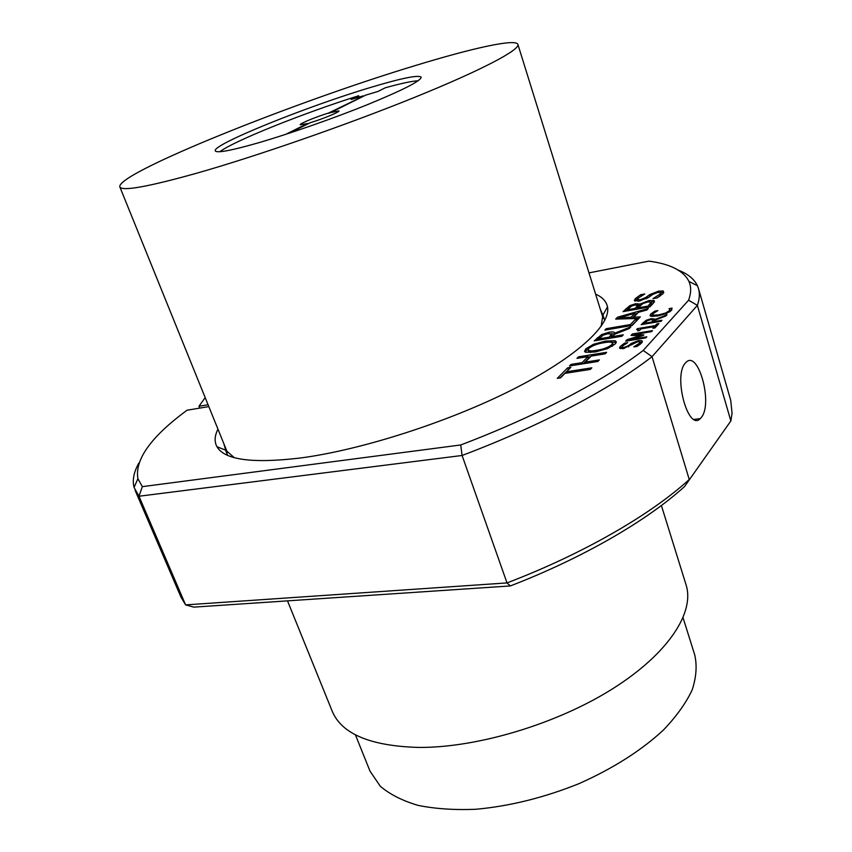 <?xml version="1.0" encoding="UTF-8"?>
<svg xmlns="http://www.w3.org/2000/svg" width="852" height="852" viewBox="0 0 852 852"><rect width="100%" height="100%" fill="white"/><g stroke="black" fill="none" stroke-linecap="round" stroke-linejoin="round"><path stroke-width="1.28" d="M196.237 173.339C147.417 186.95 121.953 191.466 119.834 186.907C115.968 173.435 295.516 101.644 415.371 65.551C472.253 48.149 515.801 38.404 517.888 44.379C520.157 49.767 482.243 69.971 414.104 97.565C346.125 125.095 256.079 156.363 196.237 173.339M661.386 505.513L686.03 584.717C694.998 612.013 668.809 653.324 612.854 688.64C557.016 723.912 477.344 747.822 418.833 747.438C370.673 746.075 341.822 734.062 332.28 711.377L287.507 600.862M258.188 142.87C289.542 133.764 334.09 118.172 368.117 104.391C403.411 89.843 421.112 80.77 421.197 77.17C418.47 74.742 401.825 78.096 371.28 87.245C307.625 106.117 211.477 144.851 215.29 150.889C216.781 153.296 231.073 150.623 258.188 142.87M683.08 617.807L694.731 654.9C697.181 665.614 696.308 677.329 692.122 690.035C685.935 703.134 676.392 716.436 663.495 729.962C641.375 750.474 613.248 768.355 579.126 783.595C544.162 797.653 509.688 806.216 475.693 809.283C454.244 810.145 434.957 808.825 417.831 805.321C402.293 800.678 389.779 794.32 380.301 786.258L370.013 771.156L355.412 734.807M289.116 133.242L310.266 122.709C322.695 118.992 340.023 111.836 338.958 110.888L328.67 113.007C316.369 116.713 299.265 123.764 300.213 124.765L307.497 123.529L285.729 134.35M418.162 80.759C411.921 81.089 400.972 83.432 385.306 87.777L377.905 91.484L365.785 95.094L331.407 112.198M307.497 123.529L288.114 133.562M307.625 123.859L308.403 123.646M363.996 95.988L328.787 113.337M363.218 96.223L328.67 113.007M363.101 95.893L351.141 99.471L358.66 95.754L359.129 97.085M219.891 151.709C233.533 141.091 303.919 112.965 358.66 95.754M595.612 294.121C602.407 297.156 606.368 301.406 607.497 306.89C611.203 324.825 576.655 357.244 512.35 389.705C448.184 422.123 361.44 449.92 300.799 457.95C252.533 463.701 224.587 459.963 216.962 446.725C214.246 441.741 214.576 435.883 217.952 429.142M601.086 326.454L602.907 315.133L600.245 309.031M685.317 363.112C673.016 375.998 688.171 431.634 700.237 418.63L701.388 417.363C713.145 403.603 698.246 349.458 686.03 362.356L685.317 363.112M671.419 310.405L666.392 313.568L657.574 315.985L650.864 316.273L650.044 315.613L650.779 314.005L654.89 311.129L657.893 310.597L652.941 313.674L653.196 315.208L658.596 314.899L665.455 313.046L669.129 310.852L669.736 309.414L669.054 308.648L672.058 308.115L671.419 310.405M650.79 316.241L650.779 314.005M651.269 315.645L652.451 314.612M655.156 312.024L654.89 311.129M665.689 313.845L665.455 313.046M669.47 312.002L669.129 310.852M670.236 311.47L669.736 309.414M669.97 310.213L671.845 309.894M653.441 315.325L653.037 316.497M654.964 327.924L652.92 328.265L654.432 326.625L641.002 328.883L639.469 330.533L637.701 330.821L638.372 329.628L636.657 329.458L637.434 328.627L655.369 325.592L656.871 323.962L658.905 323.622L654.964 327.924M654.826 327.945L654.432 326.625M638.681 330.661L638.382 329.681L638.681 330.661M638.542 330.203L640.001 329.958M654.687 327.488L655.486 327.349M655.795 327.008L655.369 325.592M657.297 325.379L656.871 323.962M633.845 346.86L639.277 343.345L639.927 342.057L637.743 341.716L623.153 348.66L619.521 348.063L620.309 346.381L624.527 343.164L627.711 342.642L622.599 346.018L622.035 347.169L623.994 347.52L628.307 345.752L631.385 343.388L638.446 340.608L642.025 340.757L641.609 342.973L637.104 346.402L633.867 346.924M639.692 344.698L639.277 343.345M640.448 344.101L639.927 342.057M620.341 348.702L620.309 346.381M620.842 348.085L622.013 346.977M624.857 344.229L624.527 343.164M642.365 341.886L642.025 340.757M638.755 341.62L638.446 340.608M639.958 342.195L642.152 342.302M631.811 344.783L631.385 343.388M624.282 348.447L623.994 347.52M628.659 346.902L628.307 345.752M649.139 300.522L654.123 300.511L653.399 303.184L649.863 306.89L623.025 311.651L629.884 305.623L635.794 303.674L639.99 304.058L649.139 300.522L649.501 301.725M650.917 301.917L654.357 302.002M654.496 301.746L654.123 300.511M625.528 311.204L629.266 307.849M630.278 306.922L629.884 305.623M636.146 304.856L635.794 303.674M635.134 308.392L637.775 305.197L634.836 305.048L631.609 306.06L627.37 309.777L635.134 308.392L635.454 309.446M636.295 309.297L638.254 306.795L637.775 305.197M629.862 309.329L628.542 310.671M627.69 310.82L627.37 309.777M648.063 306.102L651.173 302.183L647.903 301.938L642.93 303.557L638.18 307.849L648.063 306.102L648.383 307.157M649.213 307.008L651.652 303.781L651.173 302.183M640.64 307.412L639.341 308.754M638.499 308.903L638.18 307.849M637.701 305.069L640.31 305.655M640.438 305.527L639.99 304.058M632.216 325.421L604.845 330.107L606.241 328.691L630.416 324.548L635.656 319.074L638.776 318.531L632.216 325.421M631.545 325.539L636.806 320.597M630.768 325.677L630.416 324.548M636.146 320.714L635.656 319.074M605.58 341.077L614.974 340.747C616.614 341.375 616.635 342.483 615.059 344.07L607.348 348.724L594.994 351.993L585.612 352.259L584.557 351.386L585.75 348.894L593.397 344.315L605.58 341.077L605.996 342.397M610.714 342.163L615.495 342.429L614.974 340.747M593.748 345.433L593.397 344.315M585.175 352.057L586.272 350.566L585.75 348.894M586.272 350.566L588.604 348.681M588.902 348.362L588.104 349.97C589.147 351.067 591.98 351.184 596.613 350.321C603.227 349.331 608.307 347.424 611.853 344.591L612.577 343.036C611.502 341.929 608.647 341.822 604.004 342.696C597.486 343.686 592.449 345.571 588.902 348.362M588.104 349.97L588.636 351.652L590.66 352.536M597.018 351.631L596.613 350.321M612.354 346.221L611.853 344.591M612.535 346.104L613.099 344.719L612.577 343.036M615.495 342.429L616.071 342.685M570.861 367.34L566.505 371.77L591.842 367.819L590.308 369.427L564.94 373.368L560.52 377.873L557.283 378.373L567.656 367.84L570.861 367.34M566.921 373.059L566.505 371.77M559.945 377.958L568.774 369.459M568.209 369.555L567.656 367.84M208.825 406.596L187.014 410.227C150.974 436.81 134.605 459.643 137.907 478.717L142.348 486.641L460.719 444.968L462.082 455.479L507.015 582.917C583.279 553.789 650.694 514.714 689.247 479.484L652.036 356.668C611.108 388.576 540.743 425.84 462.082 455.479L138.982 496.237L134.062 487.419C132.198 480.177 133.796 472.061 138.855 463.062M135.053 490.188L181.018 597.22L185.608 604.888L138.982 496.237L142.348 486.641M185.608 604.888L507.015 582.917L510.348 585.942L193.851 607.125L185.608 604.888M684.625 486.46L730.856 420.952L684.625 486.46C647.339 520.455 583.13 557.847 510.348 585.942M730.856 420.952L732.06 413.295L730.739 400.387L698.448 288.466C699.939 293.397 699.577 299.031 697.362 305.367L730.856 420.952M662.547 290.841L663.016 292.428M678.373 270.169C687.873 273.875 694.22 279.051 697.415 285.708L698.448 288.466M199.688 408.119L198.942 406.266L205.194 397.65M208.069 404.743L198.942 406.266M223.81 443.604L225.727 450.186L234.194 457.609M688.597 300.213L697.362 305.367L652.036 356.668L643.196 350.449L688.597 300.213C691.206 292.992 691.313 286.73 688.938 281.426C683.581 270.691 670.236 263.928 648.894 261.149L588.998 272.885M460.719 444.968C536.046 416.404 603.386 380.919 643.196 350.449M606.613 352.302L605.154 353.836L591.16 356.093L585.313 362.132L599.382 359.895L597.88 361.472L569.509 365.955L571.053 364.4L582.086 362.643L587.965 356.605L576.985 358.373L578.497 356.839L606.613 352.302M585.707 363.399L585.313 362.132M570.627 367.574L569.999 367.468M571.458 365.657L571.053 364.4M582.491 363.91L582.086 362.643M583.173 363.793L588.498 358.309L587.965 356.605M588.104 357.073L590.606 356.668M578.881 358.064L578.497 356.839M621.896 336.252L594.227 340.875L601.693 334.548L608.956 332.248C612.78 331.62 614.729 331.929 614.803 333.153L630.853 326.848L629.213 328.574L614.686 334.229L612.375 336.625L623.291 334.793L621.896 336.252M596.794 340.449L597.859 339.362L597.348 337.712M602.087 335.816L601.693 334.548M609.361 333.547L608.956 332.248M609.223 337.147L611.651 334.027L607.636 333.792L603.269 335.134L598.775 338.904L609.223 337.147L609.585 338.308M610.351 338.18L611.225 337.285L610.703 335.624M611.225 337.285L612.162 335.677L611.651 334.027M601.352 338.468L599.914 339.927M611.182 333.654L614.995 334.101M597.859 339.362L600.447 337.2M614.91 336.199L613.504 337.658M615.091 334.069L614.803 333.153M633.739 317.157L640.321 316.912L638.915 318.392L615.677 319.106L617.572 317.189L648.319 308.509L646.945 309.958L638.372 312.343L633.739 317.157L634.165 318.541M617.828 319.042L617.572 317.189M618.073 318.797L619.649 318.35M635.059 314.005L637.413 313.344M634.857 313.334L619.436 317.658L631.076 317.253L634.857 313.334L635.347 314.952L631.833 318.616M619.841 318.978L619.436 317.658M631.492 318.616L631.076 317.253M637.285 320.096L635.975 320.139M663.016 293.674L657.297 297.859L652.941 298.647L659.981 294.217L660.769 292.737L657.882 292.396L652.632 294.472L649.117 297.092L639.128 301.139L634.335 300.554L635.326 298.615L640.683 294.707L644.804 293.951L638.297 298.093L637.594 299.414L640.182 299.766L645.731 297.518L649.65 294.632L658.734 291.086L663.431 291.086L663.016 293.674M660.257 295.995L659.981 294.217M660.46 295.804L661.237 294.323L660.769 292.737M635.006 301.182L635.805 300.192L635.326 298.615M635.805 300.192L638.276 298.104M641.066 295.974L640.683 294.707M647.435 298.189L650.119 296.208L649.65 294.632M650.119 296.208L651.13 295.559M659.075 292.247L658.734 291.086M637.594 299.414L638.286 301.267M660.556 292.46L663.825 292.641M640.512 300.852L640.182 299.766M646.146 298.892L645.731 297.518M634.186 334.548L643.835 334.836L643.239 335.486L629.372 339.682L646.828 336.796L645.859 337.861L625.624 341.194L627.051 339.671L640.225 335.656L631.044 335.422L632.408 333.973L652.494 330.608L651.546 331.652L634.186 334.548L634.474 335.507M629.639 340.534L629.372 339.682M632.866 335.475L632.408 333.973M633.888 335.496L634.442 335.4M627.423 340.896L627.051 339.671M640.427 336.338L640.225 335.656M665.913 315.964L655.667 319.958L654.134 321.609L661.961 320.277L661.035 321.289L641.151 324.676L646.178 320.288L651.343 318.648L655.678 319.223L667.009 314.771L665.913 315.964M657.808 320.98L656.061 321.279M643.611 324.261L643.217 322.482M643.718 324.143L644.676 323.227M646.455 321.215L646.178 320.288M651.62 319.553L651.343 318.648M651.865 322.003L653.441 319.873L650.481 319.713L647.382 320.671L644.346 323.281L651.865 322.003L652.11 322.812M653.346 322.599L652.845 320.948M653.367 322.588L653.942 321.534L653.441 319.873M647.019 322.823L645.859 323.877M653.505 320.086L655.444 320.192M656.168 321.619L655.625 322.205M655.88 319.873L655.678 319.223M626.539 310.171L626.06 308.573M637.349 308.211L636.87 306.603M650.31 305.857L649.831 304.249M119.834 186.907L227.431 452.54M517.888 44.379L603.109 318.243M602.907 315.133L607.497 306.89M694.103 419.418L700.237 418.63M607.54 329.639L607.199 328.531M604.718 320.554L602.992 314.984M622.035 347.169L622.524 348.756M227.654 455.351L225.535 450.112M688.938 281.426L697.415 285.708M225.727 450.186L216.962 446.725M137.907 478.717L134.062 487.419"/></g></svg>
